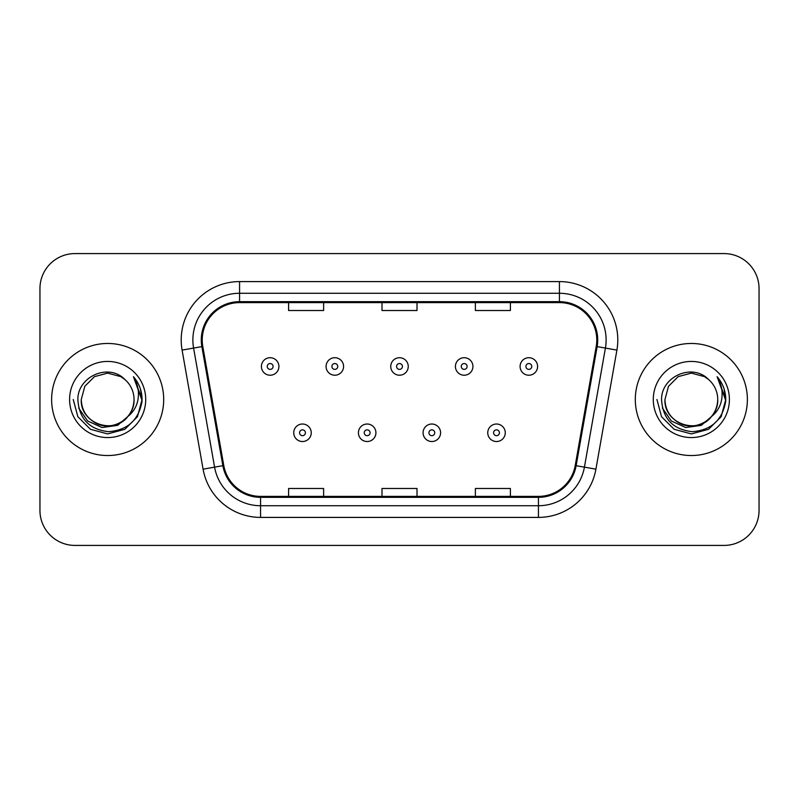 <?xml version="1.0" encoding="UTF-8"?>
<svg xmlns="http://www.w3.org/2000/svg" width="799" height="799" viewBox="0 0 799 799"><rect width="100%" height="100%" fill="white"/><g stroke="black" fill="none" stroke-linecap="round" stroke-linejoin="round"><path stroke-width="1.2" d="M51.625 399.5A56.03 56.03 0 0 0 107.655 455.53A56.03 56.03 0 0 0 163.695 399.5A56.03 56.03 0 0 0 107.655 343.47A56.03 56.03 0 0 0 51.625 399.5A56.03 56.03 0 0 0 107.655 455.53A56.03 56.03 0 0 0 163.695 399.5A56.03 56.03 0 0 0 107.655 343.47A56.03 56.03 0 0 0 51.625 399.5M635.305 399.5A56.03 56.03 0 0 0 691.345 455.53A56.03 56.03 0 0 0 747.375 399.5A56.03 56.03 0 0 0 691.345 343.47A56.03 56.03 0 0 0 635.305 399.5A56.03 56.03 0 0 0 691.345 455.53A56.03 56.03 0 0 0 747.375 399.5A56.03 56.03 0 0 0 691.345 343.47A56.03 56.03 0 0 0 635.305 399.5M202.217 339.965A37.353 37.353 0 0 1 239.57 302.611L559.43 302.611A37.353 37.353 0 0 1 596.214 346.446L575.22 465.527A37.353 37.353 0 0 1 538.436 496.389L260.564 496.389A37.353 37.353 0 0 1 223.78 465.527L202.786 346.446A37.353 37.353 0 0 1 202.217 339.965M201.278 339.965A38.292 38.292 0 0 0 201.857 346.616L222.861 465.687A38.292 38.292 0 0 0 260.564 497.328L538.436 497.328A38.292 38.292 0 0 0 576.139 465.687L597.143 346.616A38.292 38.292 0 0 0 559.43 301.672L239.57 301.672A38.292 38.292 0 0 0 201.278 339.965M182.092 350.102A58.367 58.367 0 0 1 239.57 281.598L559.43 281.598A58.367 58.367 0 0 1 616.908 350.102L595.914 469.173A58.367 58.367 0 0 1 538.436 517.402L260.564 517.402A58.367 58.367 0 0 1 203.086 469.173L182.092 350.102L193.588 348.074A46.692 46.692 0 0 1 239.57 293.273L559.43 293.273A46.692 46.692 0 0 1 605.412 348.074L584.419 467.145A46.692 46.692 0 0 1 538.436 505.727L260.564 505.727A46.692 46.692 0 0 1 214.581 467.145L193.588 348.074A46.692 46.692 0 0 1 192.879 339.965M759.05 288.599A35.016 35.016 0 0 0 724.034 253.583L74.966 253.583A35.016 35.016 0 0 0 39.95 288.599L39.95 510.401A35.016 35.016 0 0 0 74.966 545.417L724.034 545.417A35.016 35.016 0 0 0 759.05 510.401L759.05 288.599L759.05 510.401M381.992 302.611L381.992 310.511L417.008 310.511L417.008 302.611M288.599 302.611L288.599 310.511L323.625 310.511L323.625 302.611M475.375 302.611L475.375 310.511L510.401 310.511L510.401 302.611M417.008 496.389L417.008 488.489L381.992 488.489L381.992 496.389M323.625 496.389L323.625 488.489L288.599 488.489L288.599 496.389M510.401 496.389L510.401 488.489L475.375 488.489L475.375 496.389M39.95 288.599L39.95 510.401M724.034 253.583L74.966 253.583M74.966 545.417L724.034 545.417M278.911 366.461A8.759 8.759 0 0 1 270.152 375.22A8.759 8.759 0 0 1 261.403 366.461A8.759 8.759 0 0 1 270.152 357.712A8.759 8.759 0 0 1 278.911 366.461A8.759 8.759 0 0 0 270.152 357.712A8.759 8.759 0 0 0 261.403 366.461M293.732 432.768A8.759 8.759 0 0 1 302.491 424.019A8.759 8.759 0 0 1 311.25 432.768A8.759 8.759 0 0 1 302.491 441.527A8.759 8.759 0 0 1 293.732 432.768A8.759 8.759 0 0 0 302.491 441.527A8.759 8.759 0 0 0 311.25 432.768M343.58 366.461A8.759 8.759 0 0 1 334.831 375.22A8.759 8.759 0 0 1 326.072 366.461A8.759 8.759 0 0 1 334.831 357.712A8.759 8.759 0 0 1 343.58 366.461A8.759 8.759 0 0 0 334.831 357.712A8.759 8.759 0 0 0 326.072 366.461M408.259 366.461A8.759 8.759 0 0 1 399.5 375.22A8.759 8.759 0 0 1 390.741 366.461A8.759 8.759 0 0 1 399.5 357.712A8.759 8.759 0 0 1 408.259 366.461A8.759 8.759 0 0 0 399.5 357.712A8.759 8.759 0 0 0 390.741 366.461M472.928 366.461A8.759 8.759 0 0 1 464.169 375.22A8.759 8.759 0 0 1 455.42 366.461A8.759 8.759 0 0 1 464.169 357.712A8.759 8.759 0 0 1 472.928 366.461A8.759 8.759 0 0 0 464.169 357.712A8.759 8.759 0 0 0 455.42 366.461M537.597 366.461A8.759 8.759 0 0 1 528.848 375.22A8.759 8.759 0 0 1 520.089 366.461A8.759 8.759 0 0 1 528.848 357.712A8.759 8.759 0 0 1 537.597 366.461A8.759 8.759 0 0 0 528.848 357.712A8.759 8.759 0 0 0 520.089 366.461M358.411 432.768A8.759 8.759 0 0 1 367.16 424.019A8.759 8.759 0 0 1 375.92 432.768A8.759 8.759 0 0 1 367.16 441.527A8.759 8.759 0 0 1 358.411 432.768A8.759 8.759 0 0 0 367.16 441.527A8.759 8.759 0 0 0 375.92 432.768M423.08 432.768A8.759 8.759 0 0 1 431.84 424.019A8.759 8.759 0 0 1 440.589 432.768A8.759 8.759 0 0 1 431.84 441.527A8.759 8.759 0 0 1 423.08 432.768A8.759 8.759 0 0 0 431.84 441.527A8.759 8.759 0 0 0 440.589 432.768M487.75 432.768A8.759 8.759 0 0 1 496.509 424.019A8.759 8.759 0 0 1 505.268 432.768A8.759 8.759 0 0 1 496.509 441.527A8.759 8.759 0 0 1 487.75 432.768A8.759 8.759 0 0 0 496.509 441.527A8.759 8.759 0 0 0 505.268 432.768M134.042 399.5C134.951 419.016 110.911 432.888 94.462 422.351C86.022 417.068 81.628 409.448 81.268 399.5L84.804 386.307L94.462 376.649L107.655 373.113L120.849 376.649L124.944 379.565C108.754 362.586 77.573 376.569 77.863 399.5C79.051 418.766 89.268 429.492 108.504 431.67C127.45 430.301 138.617 420.234 142.012 401.478L142.072 399.5C141.972 390.841 139.096 383.24 133.433 376.699C137.738 383.76 139.256 391.36 137.987 399.5C136.749 406.421 133.383 412.074 127.88 416.459A26.387 26.387 0 0 0 134.042 399.5C133.693 409.448 129.288 417.068 120.849 422.351C104.399 432.888 80.369 419.016 81.268 399.5C81.628 409.448 86.022 417.068 94.462 422.351C110.911 432.888 134.951 419.016 134.042 399.5A26.387 26.387 0 0 0 124.944 379.565M127.88 416.459C113.867 435.385 79.89 423.28 81.268 399.5M129.558 415.041L117.643 425.348L102.032 427.525L87.66 421.023L78.682 408.059M69.593 399.5A38.062 38.062 0 0 0 107.655 437.562A38.062 38.062 0 0 0 145.718 399.5A38.062 38.062 0 0 0 107.655 361.438A38.062 38.062 0 0 0 69.593 399.5M133.433 376.699L142.052 400.499L140.454 389.073L142.052 400.499L140.454 389.073L142.052 400.499L133.693 376.988L142.052 400.499L133.693 376.988L142.072 399.5L137.458 416.708L124.864 429.303L107.655 433.917L90.447 429.303L77.853 416.708L73.238 399.5M133.693 376.988L142.052 400.519M717.732 399.5C718.631 419.016 694.601 432.888 678.151 422.351C669.712 417.068 665.307 409.448 664.958 399.5L668.493 386.307L678.151 376.649L691.345 373.113L704.538 376.649L708.633 379.565C692.433 362.586 661.252 376.569 661.552 399.5C662.741 418.766 672.948 429.492 692.194 431.67C711.14 430.301 722.306 420.234 725.702 401.478L725.762 399.5C725.662 390.841 722.775 383.24 717.112 376.699C721.427 383.76 722.935 391.36 721.667 399.5C720.438 406.421 717.073 412.074 711.569 416.459A26.387 26.387 0 0 0 717.732 399.5C717.372 409.448 712.978 417.068 704.538 422.351C688.089 432.888 664.049 419.016 664.958 399.5C665.307 409.448 669.712 417.068 678.151 422.351C694.601 432.888 718.631 419.016 717.732 399.5A26.387 26.387 0 0 0 708.633 379.565M711.569 416.459C697.557 435.385 663.579 423.28 664.958 399.5M713.247 415.041L701.332 425.348L685.722 427.525L671.35 421.023L662.371 408.059M653.282 399.5A38.062 38.062 0 0 0 691.345 437.562A38.062 38.062 0 0 0 729.407 399.5A38.062 38.062 0 0 0 691.345 361.438A38.062 38.062 0 0 0 653.282 399.5M717.112 376.699L725.742 400.499L724.144 389.073L725.742 400.499L724.144 389.073L725.742 400.499L717.372 376.988L725.742 400.499L717.372 376.988L725.762 399.5L721.147 416.708L708.553 429.303L691.345 433.917L674.136 429.303L661.542 416.708L656.928 399.5M717.372 376.988L725.742 400.519M559.43 281.598L559.43 301.672M193.588 348.074L201.857 346.616M260.564 517.402L260.564 497.328M538.436 497.328L538.436 517.402M576.139 465.687L595.914 469.173M203.086 469.173L222.861 465.687M597.143 346.616L616.908 350.102M239.57 281.598L239.57 301.672M267.236 366.461A2.916 2.916 0 0 0 270.152 369.378A2.916 2.916 0 0 0 273.078 366.461A2.916 2.916 0 0 0 270.152 363.545A2.916 2.916 0 0 0 267.236 366.461M305.408 432.768A2.916 2.916 0 0 0 302.491 429.852A2.916 2.916 0 0 0 299.575 432.768A2.916 2.916 0 0 0 302.491 435.685A2.916 2.916 0 0 0 305.408 432.768M331.905 366.461A2.916 2.916 0 0 0 334.831 369.378A2.916 2.916 0 0 0 337.747 366.461A2.916 2.916 0 0 0 334.831 363.545A2.916 2.916 0 0 0 331.905 366.461M396.584 366.461A2.916 2.916 0 0 0 399.5 369.378A2.916 2.916 0 0 0 402.416 366.461A2.916 2.916 0 0 0 399.5 363.545A2.916 2.916 0 0 0 396.584 366.461M461.253 366.461A2.916 2.916 0 0 0 464.169 369.378A2.916 2.916 0 0 0 467.095 366.461A2.916 2.916 0 0 0 464.169 363.545A2.916 2.916 0 0 0 461.253 366.461M525.922 366.461A2.916 2.916 0 0 0 528.848 369.378A2.916 2.916 0 0 0 531.764 366.461A2.916 2.916 0 0 0 528.848 363.545A2.916 2.916 0 0 0 525.922 366.461M370.087 432.768A2.916 2.916 0 0 0 367.16 429.852A2.916 2.916 0 0 0 364.244 432.768A2.916 2.916 0 0 0 367.16 435.685A2.916 2.916 0 0 0 370.087 432.768M434.756 432.768A2.916 2.916 0 0 0 431.84 429.852A2.916 2.916 0 0 0 428.913 432.768A2.916 2.916 0 0 0 431.84 435.685A2.916 2.916 0 0 0 434.756 432.768M499.425 432.768A2.916 2.916 0 0 0 496.509 429.852A2.916 2.916 0 0 0 493.592 432.768A2.916 2.916 0 0 0 496.509 435.685A2.916 2.916 0 0 0 499.425 432.768"/></g></svg>
